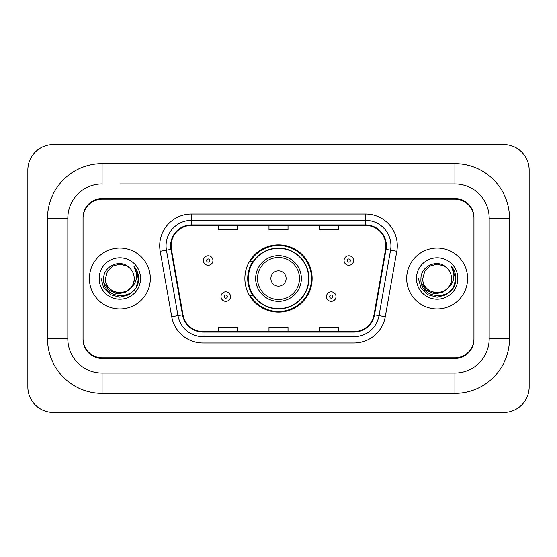 <?xml version="1.0" encoding="UTF-8"?>
<svg xmlns="http://www.w3.org/2000/svg" width="557" height="557" viewBox="0 0 557 557"><rect width="100%" height="100%" fill="white"/><g stroke="black" fill="none" stroke-linecap="round" stroke-linejoin="round"><path stroke-width="0.84" d="M244.871 278.5A33.629 33.629 0 0 0 278.5 312.129A33.629 33.629 0 0 0 312.129 278.5A33.629 33.629 0 0 0 278.5 244.871A33.629 33.629 0 0 0 244.871 278.5M252.934 295.635A30.774 30.774 0 0 1 252.934 261.365M119.859 183.949L454.909 183.949L119.859 183.949M509.481 218.219L489.171 218.219L489.171 338.781L489.171 218.219A34.269 34.269 0 0 0 454.909 183.949L454.909 163.647L102.091 163.647A54.572 54.572 0 0 0 47.519 218.219L47.519 338.781A54.572 54.572 0 0 0 102.091 393.353L454.909 393.353A54.572 54.572 0 0 0 509.481 338.781L509.481 218.219A54.572 54.572 0 0 0 454.909 163.647M454.909 393.353L454.909 373.051L102.091 373.051L454.909 373.051A34.269 34.269 0 0 0 489.171 338.781L509.481 338.781M47.519 338.781L67.829 338.781L67.829 218.219L67.829 338.781A34.269 34.269 0 0 0 102.091 373.051L102.091 393.353M454.909 199.183L102.091 199.183A19.035 19.035 0 0 0 83.056 218.219L83.056 338.781A19.035 19.035 0 0 0 102.091 357.817L454.909 357.817A19.035 19.035 0 0 0 473.944 338.781L473.944 218.219A19.035 19.035 0 0 0 454.909 199.183M102.091 163.647L102.091 183.949A34.269 34.269 0 0 0 67.829 218.219L47.519 218.219M529.15 169.989A25.385 25.385 0 0 0 503.765 144.611L53.235 144.611A25.385 25.385 0 0 0 27.85 169.989L27.85 387.011A25.385 25.385 0 0 0 53.235 412.389L503.765 412.389A25.385 25.385 0 0 0 529.15 387.011L529.15 169.989M473.944 218.219L473.944 217.585A19.035 19.035 0 0 0 454.909 198.543L102.091 198.543A19.035 19.035 0 0 0 83.056 217.585L83.056 218.219M83.056 338.781L83.056 339.415A19.035 19.035 0 0 0 102.091 358.457L454.909 358.457A19.035 19.035 0 0 0 473.944 339.415L473.944 338.781M89.405 278.5A30.461 30.461 0 0 0 119.859 308.961A30.461 30.461 0 0 0 150.32 278.5A30.461 30.461 0 0 0 119.859 248.039A30.461 30.461 0 0 0 89.405 278.5A30.461 30.461 0 0 0 119.859 308.961A30.461 30.461 0 0 0 150.32 278.5A30.461 30.461 0 0 0 119.859 248.039A30.461 30.461 0 0 0 89.405 278.5M406.68 278.5A30.461 30.461 0 0 0 437.141 308.961A30.461 30.461 0 0 0 467.595 278.5A30.461 30.461 0 0 0 437.141 248.039A30.461 30.461 0 0 0 406.68 278.5A30.461 30.461 0 0 0 437.141 308.961A30.461 30.461 0 0 0 467.595 278.5A30.461 30.461 0 0 0 437.141 248.039A30.461 30.461 0 0 0 406.68 278.5M171.131 245.755A20.303 20.303 0 0 1 191.441 225.453L365.559 225.453A20.303 20.303 0 0 1 385.555 249.285L374.012 314.768A20.303 20.303 0 0 1 354.015 331.547L202.985 331.547A20.303 20.303 0 0 1 182.988 314.768L171.445 249.285A20.303 20.303 0 0 1 171.131 245.755M170.623 245.755A20.811 20.811 0 0 0 170.943 249.369L182.487 314.858A20.811 20.811 0 0 0 202.985 332.056L354.015 332.056A20.811 20.811 0 0 0 374.513 314.858L386.057 249.369A20.811 20.811 0 0 0 365.559 224.944L191.441 224.944A20.811 20.811 0 0 0 170.623 245.755M160.193 251.27A31.728 31.728 0 0 1 191.441 214.027L365.559 214.027A31.728 31.728 0 0 1 396.807 251.27L385.263 316.752A31.728 31.728 0 0 1 354.015 342.973L202.985 342.973A31.728 31.728 0 0 1 171.737 316.752L160.193 251.27L166.446 250.163A25.385 25.385 0 0 1 191.441 220.377L365.559 220.377A25.385 25.385 0 0 1 390.554 250.163L379.011 315.652A25.385 25.385 0 0 1 354.015 336.623L202.985 336.623A25.385 25.385 0 0 1 177.989 315.652L166.446 250.163A25.385 25.385 0 0 1 166.056 245.755M83.056 217.585L83.056 339.415M473.944 339.415L473.944 217.585M268.982 225.453L268.982 229.749L288.018 229.749L288.018 225.453M218.219 225.453L218.219 229.749L237.254 229.749L237.254 225.453M319.746 225.453L319.746 229.749L338.781 229.749L338.781 225.453M288.018 331.547L288.018 327.251L268.982 327.251L268.982 331.547M237.254 331.547L237.254 327.251L218.219 327.251L218.219 331.547M338.781 331.547L338.781 327.251L319.746 327.251L319.746 331.547M130.853 287.718C123.236 298.009 104.772 291.422 105.517 278.5C104.639 297.006 135.086 297.006 134.202 278.5C135.086 297.006 104.639 297.006 105.517 278.5L107.438 271.329L112.688 266.079L119.859 264.157L127.031 266.079L129.259 267.659C120.451 258.434 103.505 266.037 103.665 278.5C102.049 300.641 137.955 301.226 138.54 279.579L138.568 278.5C138.512 273.793 136.952 269.665 133.868 266.107C136.214 269.943 137.036 274.079 136.347 278.5C135.678 282.26 133.847 285.337 130.853 287.718A14.343 14.343 0 0 0 134.202 278.5C135.086 297.006 104.639 297.006 105.517 278.5L107.438 271.329L112.688 266.079M134.202 278.5A14.343 14.343 0 0 0 129.259 267.659M131.765 286.946L125.29 292.55L116.803 293.734L108.991 290.204L104.11 283.151M99.174 278.5A20.693 20.693 0 0 0 119.859 299.193A20.693 20.693 0 0 0 140.552 278.5A20.693 20.693 0 0 0 119.859 257.807A20.693 20.693 0 0 0 99.174 278.5M133.868 266.107L138.561 279.043L137.69 272.833L138.561 279.043L137.69 272.833L138.561 279.043L134.007 266.267L138.561 279.043L134.007 266.267L138.568 278.5L136.061 287.851L129.217 294.702L119.859 297.208L110.509 294.702L103.658 287.851L101.151 278.5M134.007 266.267L138.561 279.057M286.117 278.5A7.617 7.617 0 0 0 278.5 270.883A7.617 7.617 0 0 0 270.883 278.5A7.617 7.617 0 0 0 278.5 286.117A7.617 7.617 0 0 0 286.117 278.5M301.344 278.5A22.844 22.844 0 0 0 278.5 255.656A22.844 22.844 0 0 0 255.656 278.5A22.844 22.844 0 0 0 278.5 301.344A22.844 22.844 0 0 0 301.344 278.5A22.844 22.844 0 0 1 278.5 301.344A22.844 22.844 0 0 1 255.656 278.5M308.641 278.5A30.141 30.141 0 0 0 278.5 248.359A30.141 30.141 0 0 0 248.359 278.5A30.141 30.141 0 0 0 278.5 308.641A30.141 30.141 0 0 0 308.641 278.5M311.495 278.5A32.995 32.995 0 0 1 250.302 295.635L253.358 295.635A30.426 30.426 0 0 0 308.926 278.57A30.426 30.426 0 0 0 253.358 261.365L250.302 261.365A32.995 32.995 0 0 1 311.495 278.5M451.483 278.5C452.361 297.006 421.914 297.006 422.798 278.5L424.719 271.329L429.969 266.079L437.141 264.157L444.312 266.079L446.54 267.659C437.732 258.434 420.786 266.037 420.946 278.5C419.33 300.641 455.236 301.226 455.814 279.579L455.849 278.5C455.793 273.793 454.227 269.665 451.149 266.107C453.489 269.943 454.317 274.079 453.621 278.5C452.952 282.26 451.121 285.337 448.134 287.718A14.343 14.343 0 0 0 451.483 278.5C452.361 297.006 421.914 297.006 422.798 278.5L424.719 271.329L429.969 266.079L437.141 264.157L444.312 266.079L446.54 267.659A14.343 14.343 0 0 1 451.483 278.5C452.361 297.006 421.914 297.006 422.798 278.5C422.046 291.422 440.517 298.009 448.134 287.718M449.046 286.946L442.564 292.55L434.084 293.734L426.272 290.204L421.391 283.151M416.448 278.5A20.693 20.693 0 0 0 437.141 299.193A20.693 20.693 0 0 0 457.826 278.5A20.693 20.693 0 0 0 437.141 257.807A20.693 20.693 0 0 0 416.448 278.5M451.149 266.107L455.835 279.043L454.965 272.833L455.835 279.043L454.965 272.833L455.835 279.043L451.288 266.267L455.835 279.043L451.288 266.267L455.849 278.5L453.342 287.851L446.491 294.702L437.141 297.208L427.783 294.702L420.939 287.851L418.432 278.5M451.288 266.267L455.835 279.057M212.948 260.544A4.762 4.762 0 0 1 208.193 265.299A4.762 4.762 0 0 1 203.43 260.544A4.762 4.762 0 0 1 208.193 255.781A4.762 4.762 0 0 1 212.948 260.544A4.762 4.762 0 0 0 208.193 255.781A4.762 4.762 0 0 0 203.43 260.544M353.57 260.544A4.762 4.762 0 0 1 348.807 265.299A4.762 4.762 0 0 1 344.052 260.544A4.762 4.762 0 0 1 348.807 255.781A4.762 4.762 0 0 1 353.57 260.544A4.762 4.762 0 0 0 348.807 255.781A4.762 4.762 0 0 0 344.052 260.544M221.011 296.582A4.762 4.762 0 0 1 225.766 291.826A4.762 4.762 0 0 1 230.528 296.582A4.762 4.762 0 0 1 225.766 301.344A4.762 4.762 0 0 1 221.011 296.582A4.762 4.762 0 0 0 225.766 301.344A4.762 4.762 0 0 0 230.528 296.582M326.472 296.582A4.762 4.762 0 0 1 331.234 291.826A4.762 4.762 0 0 1 335.989 296.582A4.762 4.762 0 0 1 331.234 301.344A4.762 4.762 0 0 1 326.472 296.582A4.762 4.762 0 0 0 331.234 301.344A4.762 4.762 0 0 0 335.989 296.582M365.559 214.027L365.559 224.944M166.446 250.163L170.943 249.369M202.985 342.973L202.985 332.056M354.015 332.056L354.015 342.973M374.513 314.858L385.263 316.752M171.737 316.752L182.487 314.858M386.057 249.369L396.807 251.27M191.441 214.027L191.441 224.944M299.485 278.5A20.985 20.985 0 0 0 278.5 257.515A20.985 20.985 0 0 0 257.515 278.5A20.985 20.985 0 0 0 278.5 299.485A20.985 20.985 0 0 0 299.485 278.5M206.605 260.544A1.587 1.587 0 0 0 208.193 262.131A1.587 1.587 0 0 0 209.78 260.544A1.587 1.587 0 0 0 208.193 258.956A1.587 1.587 0 0 0 206.605 260.544M347.22 260.544A1.587 1.587 0 0 0 348.807 262.131A1.587 1.587 0 0 0 350.395 260.544A1.587 1.587 0 0 0 348.807 258.956A1.587 1.587 0 0 0 347.22 260.544M227.353 296.582A1.587 1.587 0 0 0 225.766 295.001A1.587 1.587 0 0 0 224.179 296.582A1.587 1.587 0 0 0 225.766 298.169A1.587 1.587 0 0 0 227.353 296.582M332.821 296.582A1.587 1.587 0 0 0 331.234 295.001A1.587 1.587 0 0 0 329.647 296.582A1.587 1.587 0 0 0 331.234 298.169A1.587 1.587 0 0 0 332.821 296.582"/></g></svg>
